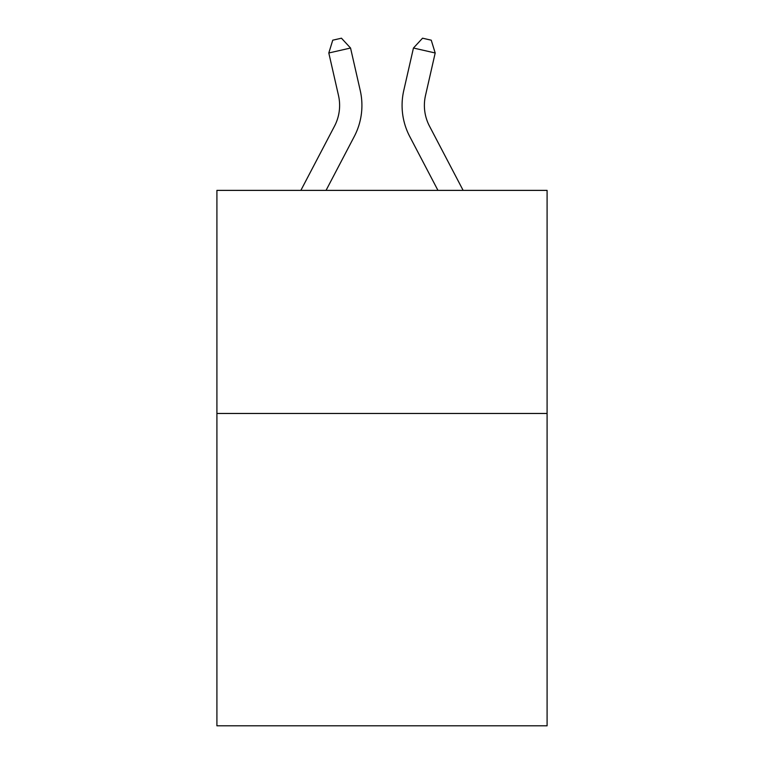 <?xml version="1.0" encoding="UTF-8"?>
<svg xmlns="http://www.w3.org/2000/svg" width="764" height="764" viewBox="0 0 764 764"><rect width="100%" height="100%" fill="white"/><g stroke="black" fill="none" stroke-linecap="round" stroke-linejoin="round"><path stroke-width="1.15" d="M547.091 413.467L547.091 725.8L216.909 725.8L216.909 190.379L547.091 190.379L547.091 413.467L216.909 413.467M300.863 190.379L334.517 126.127A44.618 44.618 0 0 0 338.5 95.51L328.806 52.983L350.552 48.027L360.245 90.553A66.926 66.926 0 0 1 354.276 136.479L326.047 190.379M463.137 190.379L429.483 126.127A44.618 44.618 0 0 1 425.5 95.51L435.193 52.983L413.448 48.027L403.755 90.553A66.926 66.926 0 0 0 409.724 136.479L437.953 190.379M413.448 48.027L403.755 90.553L413.448 48.027L403.755 90.553L413.448 48.027L403.755 90.553L413.448 48.027L422.549 38.2L431.249 40.186L435.193 52.983M429.483 126.127A44.618 44.618 0 0 1 425.5 95.51A44.618 44.618 0 0 0 429.483 126.127A44.618 44.618 0 0 1 425.5 95.51A44.618 44.618 0 0 0 429.483 126.127A44.618 44.618 0 0 1 425.5 95.51M334.517 126.127A44.618 44.618 0 0 0 338.5 95.51A44.618 44.618 0 0 1 334.517 126.127A44.618 44.618 0 0 0 338.5 95.51A44.618 44.618 0 0 1 334.517 126.127M328.806 52.983L332.751 40.186L341.451 38.2L350.552 48.027"/></g></svg>

